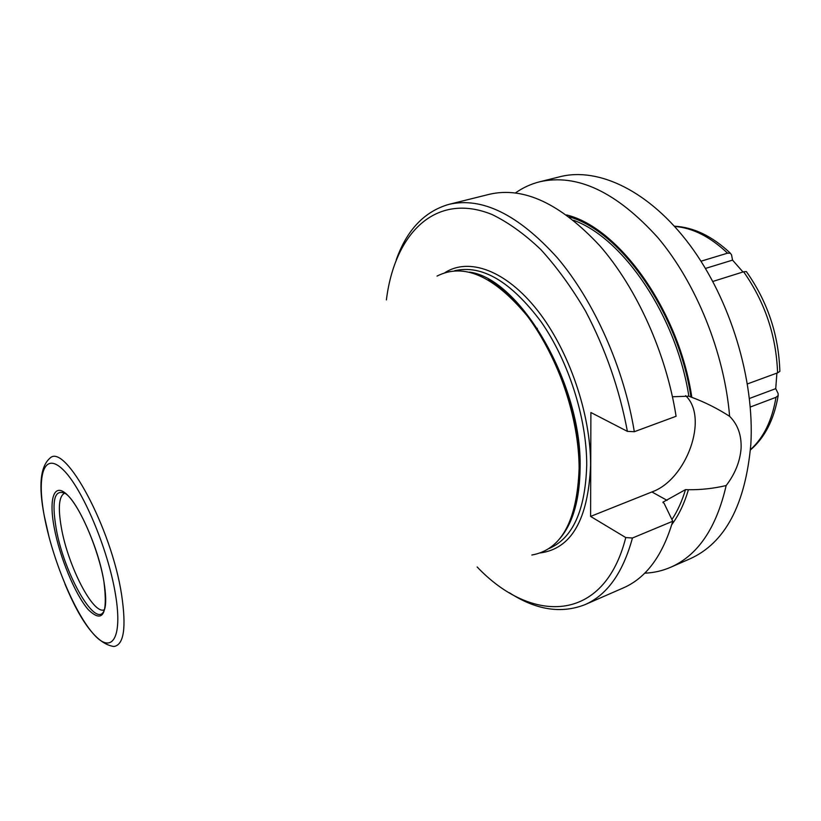 <?xml version="1.0" encoding="UTF-8"?>
<svg xmlns="http://www.w3.org/2000/svg" width="821" height="821" viewBox="0 0 821 821"><rect width="100%" height="100%" fill="white"/><g stroke="black" fill="none" stroke-linecap="round" stroke-linejoin="round"><path stroke-width="1.23" d="M644.711 573.171C653.711 572.822 662.342 570.852 670.624 567.28L689.927 558.855C725.056 543.04 745.365 504.894 750.835 444.407C754.735 379.682 730.413 299.583 690.051 245.305C649.606 190.965 598.499 166.93 560.055 176.71L539.613 181.8C530.879 184.007 522.833 187.711 515.485 192.914M64.787 493.144L64.623 493.195C58.958 496.089 57.87 507.552 61.349 527.585C67.835 565.587 93.163 615.083 104.246 609.787L104.411 609.726M531.844 555.017C561.369 549.824 577.122 520.986 579.113 468.514C579.164 418.31 557.993 355.904 527.38 316.054C493.832 275.846 463.721 262.525 437.049 276.082M577.286 440.887L578.076 438.383M670.624 567.28C697.819 555.376 716.333 528.139 726.164 485.539C735.103 473.861 740.08 461.433 741.096 448.256C741.579 435.109 737.761 424.467 729.623 416.329C724.368 352.712 696.167 283.009 657.775 237.526C616.427 191.888 577.04 173.313 539.613 181.8M729.623 416.329C717.544 408.55 704.952 402.218 691.826 397.343C679.039 310.882 619.075 227.571 566.552 214.928M691.826 397.343L688.85 396.204L672.471 396.759M634.315 431.713L676.083 416.278C666.303 353.43 636.706 287.955 599.792 245.746C560.415 203.557 523.644 186.398 489.49 194.269L448.892 204.367C482.081 196.732 518.225 214.538 557.326 257.773C594.014 301.009 623.898 367.849 634.315 431.713L627.388 431.364L590.894 412.511L590.597 516.419L625.766 537.57L632.437 538.012L672.748 521.243L664.107 503.324L662.937 502.175L685.504 489.624L688.429 489.727C701.288 489.85 713.87 488.454 726.164 485.539M396.215 259.908C406.816 229.993 424.375 211.469 448.892 204.367M671.794 524.588C678.813 515.126 684.355 503.499 688.429 489.727M632.437 538.012C622.923 572.842 607.088 595.061 584.942 604.667L623.283 587.928C646.086 578.046 662.578 555.807 672.748 521.243M584.942 604.667C561.164 613.964 535.959 609.982 509.328 592.721M627.388 431.364C619.434 389.082 605.498 349.017 585.578 311.18C571.724 287.596 556.771 267.03 540.741 249.471C524.445 233.995 508.209 222.337 492.036 214.517C435.346 191.457 394.583 233.739 386.393 299.911M477.165 566.983C531.772 624.422 604.071 623.57 625.766 537.57M590.597 516.419L651.905 491.953C686.715 479.741 709.036 417.386 685.576 395.66M747.438 383.91L777.579 372.857L779.858 371.379L779.847 370.671M746.741 272.12L746.34 271.556L743.631 271.782L712.833 281.459M700.99 261.211L727.55 253.166L730.372 253.217L731.552 254.921L732.548 260.124L742.995 271.987M776.902 373.103L775.732 388.651L778.092 393.454L778.185 395.558L775.989 397.313L750.281 407.031M732.548 260.124L705.455 268.436M775.732 388.651L749.44 398.472M103.774 580.827C98.438 547.217 77.123 500.933 65.629 493.688C54.638 488.372 51.456 499.804 56.085 527.975C63.956 574.885 97.925 633.186 104.739 608.782C106.237 603.363 105.96 594.281 103.908 581.555C108.054 614.488 102.83 623.837 88.258 609.623C75.111 594.537 59.676 557.141 54.196 527.544C48.531 497.772 54.289 481.568 67.702 495.279C81.033 508.497 98.633 550.162 103.918 581.566M64.88 583.823C81.187 623.262 97.514 644.157 113.883 646.496C123.909 644.957 126.485 627.716 121.611 594.784C111.512 528.016 64.962 442.18 49.896 458.21C40.301 466.636 38.413 485.847 44.252 515.845L49.229 537.765M115.433 594.076C107.982 548.715 82.151 487.91 63.114 469.725C43.954 450.832 36.381 475.102 44.478 516.973C52.339 558.649 73.736 610.793 92.424 632.765C111.184 655.343 123.16 639.713 115.433 594.076M559.973 538.422C573.027 523.028 579.739 499.425 580.119 467.621C582.099 384.197 519.867 278.442 469.458 272.1M548.91 548.592L549.075 548.531C572.812 538.166 585.363 510.364 586.728 465.127C586.851 418.494 568.614 361.107 540.998 321.637C510.795 281.439 482.009 264.465 454.66 270.725M540.321 552.933C571.437 548.654 588.195 519.447 590.597 465.312C590.863 414.092 569.025 350.393 537.468 310.359C505.88 270.222 469.068 257.301 445.044 272.572M569.117 216.826C620.655 231.142 678.331 312.688 690.943 396.923M688.85 396.204C676.432 316.075 623.118 237.895 573.52 220.264M671.927 519.519C677.52 511.073 682.046 501.108 685.504 489.624M663.296 501.918L663.05 502.698M667.104 500.369L651.905 491.953M777.579 372.857C776.276 335.861 764.956 302.169 743.631 271.782M727.55 253.166C710.175 236.715 692.534 227.807 674.646 226.452M750.476 449.6C763.612 437.829 772.109 420.403 775.989 397.313M488.279 279.838C534.184 303.483 580.468 396.779 579.164 468.35C579.103 489.152 576.106 506.639 570.174 520.822M579.544 452.494L578.497 452.884M537.345 328.308L536.277 328.636M674.41 226.196C693.673 227.212 712.33 236.222 730.372 253.217M746.34 271.556C767.532 301.523 778.708 334.794 779.858 371.379M778.185 395.558C774.1 419.49 764.854 437.614 750.456 449.939"/></g></svg>
